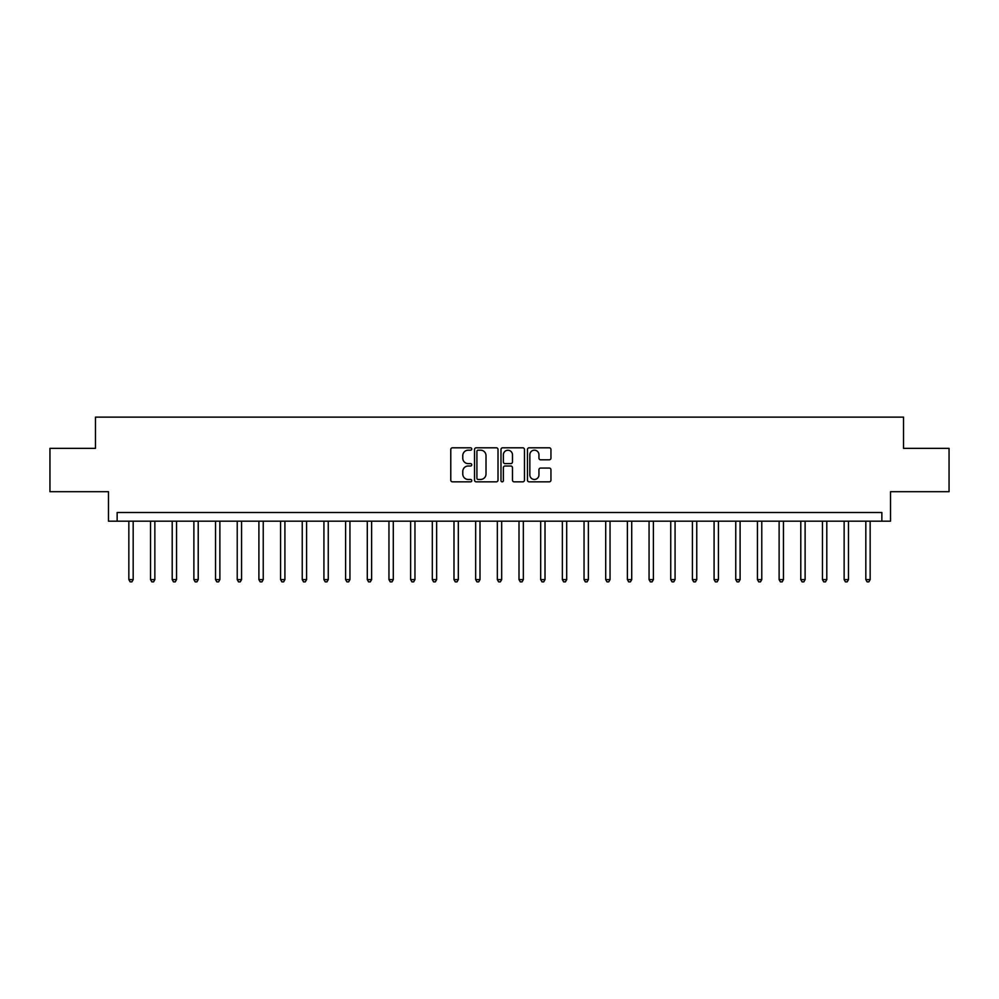 <?xml version="1.0" encoding="UTF-8"?>
<svg xmlns="http://www.w3.org/2000/svg" width="999" height="999" viewBox="0 0 999 999"><rect width="100%" height="100%" fill="white"/><g stroke="black" fill="none" stroke-linecap="round" stroke-linejoin="round"><path stroke-width="1.5" d="M471.753 448.988A1.186 1.186 0 0 0 470.566 447.802L452.485 447.802A1.698 1.698 0 0 0 450.774 449.5L450.774 480.132A1.698 1.698 0 0 0 452.485 481.843L470.566 481.843A1.186 1.186 0 0 0 471.753 480.644A1.186 1.186 0 0 0 470.566 479.458L468.219 479.458A5.445 5.445 0 0 1 462.774 474.013L462.774 471.453A5.445 5.445 0 0 1 468.219 466.009L470.566 466.009A1.186 1.186 0 0 0 471.753 464.822A1.186 1.186 0 0 0 470.566 463.623L468.219 463.623A5.445 5.445 0 0 1 462.774 458.179L462.774 455.631A5.445 5.445 0 0 1 468.219 450.187L470.566 450.187A1.186 1.186 0 0 0 471.753 448.988M549.238 459.802A1.698 1.698 0 0 0 550.948 458.091L550.948 449.5A1.698 1.698 0 0 0 549.238 447.802L529.158 447.802A1.698 1.698 0 0 0 527.46 449.5L527.46 480.132A1.698 1.698 0 0 0 529.158 481.843L549.238 481.843A1.698 1.698 0 0 0 550.948 480.132L550.948 469.755A1.698 1.698 0 0 0 549.238 468.056L540.646 468.056A1.698 1.698 0 0 0 538.948 469.755L538.948 474.9A4.558 4.558 0 0 1 534.39 479.458A4.558 4.558 0 0 1 529.845 474.9L529.845 454.732A4.558 4.558 0 0 1 534.39 450.187A4.558 4.558 0 0 1 538.948 454.732L538.948 458.091A1.698 1.698 0 0 0 540.646 459.802L549.238 459.802M881.855 521.178L890.521 521.178L890.521 491.695L949.05 491.695L949.05 448.351L903.533 448.351L903.533 417.132L95.467 417.132L95.467 448.351L49.95 448.351L49.95 491.695L108.479 491.695L108.479 521.178L881.855 521.178L881.855 512.499L117.145 512.499L117.145 521.178M498.014 449.5A1.698 1.698 0 0 0 496.303 447.802L476.223 447.802A1.698 1.698 0 0 0 474.525 449.5L474.525 480.132A1.698 1.698 0 0 0 476.223 481.843L496.303 481.843A1.698 1.698 0 0 0 498.014 480.132L498.014 449.5M502.697 447.802L522.777 447.802A1.698 1.698 0 0 1 524.475 449.5L524.475 480.132A1.698 1.698 0 0 1 522.777 481.843L514.185 481.843A1.698 1.698 0 0 1 512.475 480.132L512.475 467.707A1.698 1.698 0 0 0 510.776 466.009L505.069 466.009A1.698 1.698 0 0 0 503.371 467.707L503.371 480.644A1.186 1.186 0 0 1 502.185 481.843A1.186 1.186 0 0 1 500.986 480.644L500.986 449.5A1.698 1.698 0 0 1 502.697 447.802M478.096 450.187A1.186 1.186 0 0 0 476.91 451.373L476.91 478.271A1.186 1.186 0 0 0 478.096 479.458L480.569 479.458A5.445 5.445 0 0 0 486.014 474.013L486.014 455.631A5.445 5.445 0 0 0 480.569 450.187L478.096 450.187M512.475 454.82A4.558 4.558 0 0 0 507.929 450.262A4.558 4.558 0 0 0 503.371 454.82L503.371 461.925A1.698 1.698 0 0 0 505.069 463.623L510.776 463.623A1.698 1.698 0 0 0 512.475 461.925L512.475 454.82M128.846 521.178L128.846 579.607L133.179 579.607L133.179 521.178M133.179 579.607L131.88 581.868L130.145 581.868L128.846 579.607M150.524 521.178L150.524 579.607L154.857 579.607L154.857 521.178M154.857 579.607L153.559 581.868L151.823 581.868L150.524 579.607M172.203 521.178L172.203 579.607L176.536 579.607L176.536 521.178M176.536 579.607L175.237 581.868L173.501 581.868L172.203 579.607M193.881 521.178L193.881 579.607L198.214 579.607L198.214 521.178M198.214 579.607L196.915 581.868L195.18 581.868L193.881 579.607M215.547 521.178L215.547 579.607L219.88 579.607L219.88 521.178M219.88 579.607L218.581 581.868L216.845 581.868L215.547 579.607M237.225 521.178L237.225 579.607L241.558 579.607L241.558 521.178M241.558 579.607L240.26 581.868L238.524 581.868L237.225 579.607M258.903 521.178L258.903 579.607L263.237 579.607L263.237 521.178M263.237 579.607L261.938 581.868L260.202 581.868L258.903 579.607M280.582 521.178L280.582 579.607L284.915 579.607L284.915 521.178M284.915 579.607L283.616 581.868L281.88 581.868L280.582 579.607M302.247 521.178L302.247 579.607L306.593 579.607L306.593 521.178M306.593 579.607L305.282 581.868L303.559 581.868L302.247 579.607M323.926 521.178L323.926 579.607L328.259 579.607L328.259 521.178M328.259 579.607L326.96 581.868L325.224 581.868L323.926 579.607M345.604 521.178L345.604 579.607L349.937 579.607L349.937 521.178M349.937 579.607L348.639 581.868L346.903 581.868L345.604 579.607M367.282 521.178L367.282 579.607L371.616 579.607L371.616 521.178M371.616 579.607L370.317 581.868L368.581 581.868L367.282 579.607M388.961 521.178L388.961 579.607L393.294 579.607L393.294 521.178M393.294 579.607L391.995 581.868L390.259 581.868L388.961 579.607M410.626 521.178L410.626 579.607L414.96 579.607L414.96 521.178M414.96 579.607L413.661 581.868L411.925 581.868L410.626 579.607M432.305 521.178L432.305 579.607L436.638 579.607L436.638 521.178M436.638 579.607L435.339 581.868L433.603 581.868L432.305 579.607M453.983 521.178L453.983 579.607L458.316 579.607L458.316 521.178M458.316 579.607L457.018 581.868L455.282 581.868L453.983 579.607M475.661 521.178L475.661 579.607L479.995 579.607L479.995 521.178M479.995 579.607L478.696 581.868L476.96 581.868L475.661 579.607M497.327 521.178L497.327 579.607L501.673 579.607L501.673 521.178M501.673 579.607L500.362 581.868L498.638 581.868L497.327 579.607M519.005 521.178L519.005 579.607L523.339 579.607L523.339 521.178M523.339 579.607L522.04 581.868L520.304 581.868L519.005 579.607M540.684 521.178L540.684 579.607L545.017 579.607L545.017 521.178M545.017 579.607L543.718 581.868L541.982 581.868L540.684 579.607M562.362 521.178L562.362 579.607L566.695 579.607L566.695 521.178M566.695 579.607L565.397 581.868L563.661 581.868L562.362 579.607M584.04 521.178L584.04 579.607L588.374 579.607L588.374 521.178M588.374 579.607L587.075 581.868L585.339 581.868L584.04 579.607M605.706 521.178L605.706 579.607L610.039 579.607L610.039 521.178M610.039 579.607L608.741 581.868L607.005 581.868L605.706 579.607M627.384 521.178L627.384 579.607L631.718 579.607L631.718 521.178M631.718 579.607L630.419 581.868L628.683 581.868L627.384 579.607M649.063 521.178L649.063 579.607L653.396 579.607L653.396 521.178M653.396 579.607L652.097 581.868L650.361 581.868L649.063 579.607M670.741 521.178L670.741 579.607L675.074 579.607L675.074 521.178M675.074 579.607L673.776 581.868L672.04 581.868L670.741 579.607M692.407 521.178L692.407 579.607L696.753 579.607L696.753 521.178M696.753 579.607L695.441 581.868L693.718 581.868L692.407 579.607M714.085 521.178L714.085 579.607L718.418 579.607L718.418 521.178M718.418 579.607L717.12 581.868L715.384 581.868L714.085 579.607M735.764 521.178L735.764 579.607L740.097 579.607L740.097 521.178M740.097 579.607L738.798 581.868L737.062 581.868L735.764 579.607M757.442 521.178L757.442 579.607L761.775 579.607L761.775 521.178M761.775 579.607L760.476 581.868L758.74 581.868L757.442 579.607M779.12 521.178L779.12 579.607L783.453 579.607L783.453 521.178M783.453 579.607L782.155 581.868L780.419 581.868L779.12 579.607M800.786 521.178L800.786 579.607L805.119 579.607L805.119 521.178M805.119 579.607L803.82 581.868L802.085 581.868L800.786 579.607M822.464 521.178L822.464 579.607L826.797 579.607L826.797 521.178M826.797 579.607L825.499 581.868L823.763 581.868L822.464 579.607M844.143 521.178L844.143 579.607L848.476 579.607L848.476 521.178M848.476 579.607L847.177 581.868L845.441 581.868L844.143 579.607M865.821 521.178L865.821 579.607L870.154 579.607L870.154 521.178M870.154 579.607L868.855 581.868L867.12 581.868L865.821 579.607"/></g></svg>
